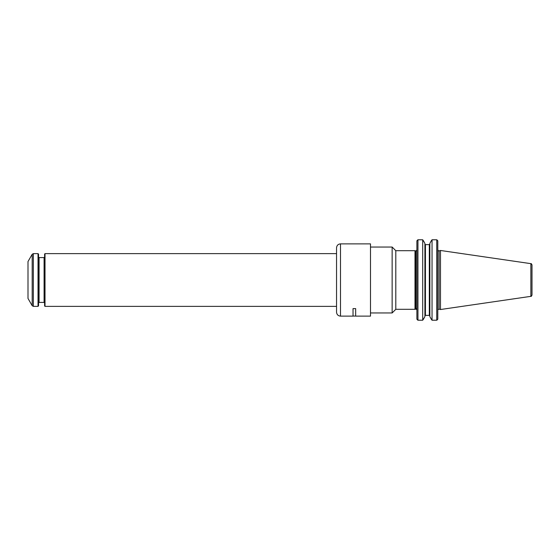 <?xml version="1.0" encoding="UTF-8"?>
<svg xmlns="http://www.w3.org/2000/svg" width="560" height="560" viewBox="0 0 560 560"><rect width="100%" height="100%" fill="white"/><g stroke="black" fill="none" stroke-linecap="round" stroke-linejoin="round"><path stroke-width="0.84" d="M370.832 312.963L392.14 312.963L392.14 247.037L370.832 247.037M392.14 247.037L395.801 250.698L395.801 309.302L392.14 312.963M395.801 250.698L414.995 250.698L414.995 309.302L395.801 309.302M414.995 250.698L415.737 250.894L415.737 309.106L414.995 309.302M415.737 309.106L416.892 309.603A1.057 1.036 0 0 0 415.842 308.567L415.842 250.894C416.108 251.153 416.458 250.803 416.892 249.837M416.892 240.863L417.396 240.191L416.892 240.863L416.892 319.137L417.396 319.809L416.892 319.137M437.794 240.863L437.29 240.191L437.794 240.863L437.794 319.137L437.29 319.809L437.794 319.137M423.346 240.604L424.907 243.404L422.716 239.778L422.716 320.222L424.907 316.596L423.346 319.396M425.432 244.643L424.907 244.09L425.432 244.643L429.324 244.643L429.849 244.09L429.324 244.643L425.432 244.643L425.432 315.357L429.324 315.357L429.849 315.91L429.324 315.357L429.324 244.643M429.849 243.404L431.403 240.604L429.849 243.404L429.849 316.596L431.403 319.396L429.849 316.596M424.907 315.91L425.432 315.357L424.907 315.91M431.403 240.604L432.04 239.778L436.737 239.778L437.29 240.191M437.29 319.809L436.737 320.222L432.04 320.222L431.403 319.396M439.117 250.838L440.482 250.474L440.482 309.526L439.117 309.162L439.117 250.838C438.83 251.237 438.382 250.901 437.794 249.816M424.907 243.404L424.907 316.596M422.716 239.778L417.949 239.778L417.396 240.191M417.396 319.809L417.949 320.222L422.716 320.222M432.04 239.778L432.04 320.222M436.737 239.778L436.737 320.222M417.949 239.778L417.949 320.222M530.873 296.345L530.873 263.655C531.125 263.375 531.503 263.809 532 264.957L532 295.043C531.503 296.191 531.125 296.625 530.873 296.345L440.482 309.526M32.186 254.289L28 261.541L28 298.459L32.186 305.711L32.186 254.289L33.327 253.631L38.024 253.631L38.024 306.369L33.327 306.369L33.327 253.631M38.024 306.369L38.549 305.844L38.549 254.156L38.024 253.631M45.01 306.369L45.01 253.631L44.611 254.023L44.611 305.977L45.01 306.369L336.546 306.369M336.546 306.698L336.546 247.828C336.784 245.427 338.1 244.104 340.501 243.873L370.496 243.873L370.496 316.127L355.663 316.127L355.663 308.609L353.031 308.609L353.031 316.127L340.501 316.127L340.501 243.873M340.501 316.127C338.1 315.896 336.784 314.573 336.546 312.172L336.546 280M370.496 243.873L370.496 316.127M38.549 302.939L39.074 302.414L39.074 257.586L38.549 257.061M39.074 257.586L44.086 257.586L44.086 302.414L44.611 302.939M437.969 309.603L439.117 309.162M530.873 263.655L440.482 250.474M32.186 305.711L33.327 306.369M39.074 302.414L44.086 302.414M44.086 257.586L44.611 257.061M45.01 253.631L336.546 253.631M353.031 316.064L355.663 316.064"/></g></svg>
